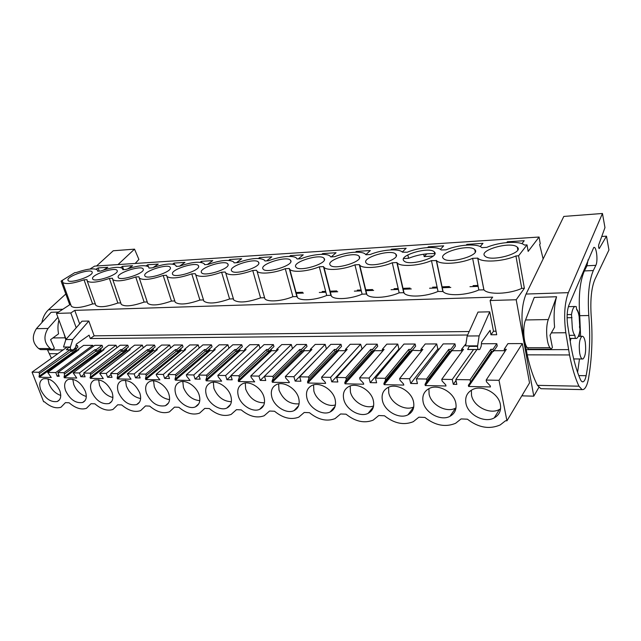 <?xml version="1.0" encoding="UTF-8"?>
<svg xmlns="http://www.w3.org/2000/svg" width="641" height="641" viewBox="0 0 641 641"><rect width="100%" height="100%" fill="white"/><g stroke="black" fill="none" stroke-linecap="round" stroke-linejoin="round"><path stroke-width="0.96" d="M538.857 387.388L533.793 396.17L516.205 299.748L524.378 288.298L518.585 255.799L515.925 255.951C503.001 261.704 481.792 262.794 477.753 258.131L472.625 258.339C460.014 263.86 440.223 264.997 436.513 260.615L431.457 260.615C419.158 265.919 400.641 267.089 397.22 262.962L396.851 262.53L392.268 262.786C380.273 267.874 362.902 269.084 359.745 265.198L359.297 264.605L354.93 264.845C343.215 269.749 326.878 270.975 323.969 267.313L323.473 266.584L319.298 266.816C307.872 271.536 292.464 272.786 289.78 269.332L289.251 268.483L285.269 268.699C274.116 273.25 259.549 274.508 257.065 271.255L256.544 270.286L252.738 270.494C239.446 275.093 230.448 275.95 225.752 273.082L225.247 272.016L221.602 272.217C208.726 276.664 200.104 277.529 195.737 274.829L195.265 273.675L191.771 273.867C179.288 278.17 171.011 279.043 166.94 276.495L166.524 275.261L163.175 275.446C151.06 279.62 143.103 280.494 139.305 278.09L138.945 276.792L135.724 276.968C123.961 281.006 116.301 281.888 112.76 279.612L112.463 278.25L109.371 278.426C97.929 282.344 90.549 283.226 87.232 281.07L87.008 279.66L84.035 279.821C72.906 283.626 65.783 284.516 62.674 282.473L62.522 281.014L61.087 281.095L74.837 272.625L76.263 272.537C87.176 268.811 94.227 267.946 97.416 269.949L97.64 271.223L100.597 271.047C111.814 267.209 119.122 266.344 122.519 268.451L122.808 269.685L125.876 269.492C137.414 265.542 144.994 264.677 148.624 266.912L148.984 268.002M518.585 255.799L527.022 244.886L528.16 251.416L539.097 237.026L540.235 243.756L539.642 244.558L543.135 258.948M524.378 288.298L521.742 288.394L515.925 255.951M521.742 288.394C509.026 294.251 488.009 294.932 483.931 289.844L478.843 289.948C466.432 295.565 446.817 296.326 443.051 291.543L438.035 291.431C425.92 296.815 407.556 297.64 404.086 293.145L403.71 292.673L399.167 292.833C387.34 298.009 370.105 298.898 366.9 294.66L366.436 294.019L362.101 294.179C350.563 299.155 334.346 300.092 331.373 296.102L330.86 295.309L326.718 295.461C315.452 300.252 300.156 301.23 297.408 297.464L296.871 296.543L292.905 296.687C281.912 301.302 267.449 302.312 264.893 298.762L264.356 297.72L260.567 297.857C247.442 302.472 238.508 303.185 233.757 299.996L233.228 298.842L229.598 298.978C216.882 303.441 208.317 304.171 203.894 301.166L203.397 299.924L199.92 300.052C187.589 304.379 179.36 305.124 175.241 302.288L166.94 276.495M174.785 300.958L171.451 301.078C159.481 305.268 151.572 306.029 147.718 303.353L147.31 302.127M147.254 301.959L144.121 302.071C132.495 306.134 124.875 306.903 121.269 304.379L120.901 303.289M120.772 302.921L117.856 303.025C106.55 306.967 99.211 307.736 95.838 305.348L95.493 304.395M95.301 303.842L92.6 303.938C81.607 307.76 74.524 308.545 71.351 306.286L71.039 305.437M70.782 304.723L69.725 304.763L56.464 313.401L66.087 339.297M516.205 299.748L490.109 300.517L492.681 297.136L74.749 310.372L70.814 312.976L56.464 313.401M522.439 394.808L522.639 395.874L533.793 396.17M490.109 300.517L496.711 334.73L490.958 334.778L490.093 330.331L481.615 342.078L481.143 346.372L479.772 349.481L478.651 349.625C477.809 349.313 477.473 348.055 477.633 345.844L479.123 335.908L489.716 311.814L477.994 312.087L467.161 336.012L479.123 335.908M467.626 335.003L90.309 338.544L89.083 335.155L76.327 344.137L75.558 347.398L73.483 349.762L71.832 349.866C70.606 349.633 70.125 348.68 70.398 347.005L72.745 339.474L65.871 339.538L82 321.197L88.827 321.045L94.139 335.828L90.309 338.544M70.814 312.976L76.223 327.767M491.767 351.532L468.371 385.313L491.27 351.532L493.394 351.532L497.232 345.972L496.791 343.688L481.431 343.744M504.443 350.707L493.963 350.707M476.96 349.521L455.791 379.552L456.833 384.408L453.291 384.336L452.25 379.488L441.753 379.304L442.146 381.066L445.727 384.848L445.976 385.994L425.271 385.545L425.015 384.416L426.89 380.778L426.497 379.039L416.33 378.855L417.419 383.606L410.689 383.462L409.591 378.743L399.631 378.567L400.04 380.281L403.526 383.967L403.79 385.081L384.127 384.656L383.863 383.558L385.553 380.009L385.145 378.31L375.482 378.142L376.628 382.773L370.234 382.637L369.08 378.03L359.617 377.861L360.042 379.536L363.439 383.134L363.719 384.215L345.026 383.815L344.746 382.741L346.276 379.28L345.844 377.621L336.661 377.461L337.847 381.98L331.766 381.852L330.572 377.357L321.566 377.196L322.006 378.831L325.316 382.332L325.604 383.398L307.8 383.014L307.512 381.964L308.898 378.591L308.449 376.972L299.7 376.82L300.933 381.227L295.14 381.107L293.907 376.716L285.325 376.563L285.782 378.158L289.003 381.579L289.299 382.621L272.337 382.252L272.04 381.227L273.29 377.926L272.826 376.347L264.493 376.203L265.751 380.506L260.23 380.393L258.956 376.107L250.775 375.963L251.24 377.517L254.693 381.876L238.508 381.523L238.204 380.522L239.325 377.293L238.853 375.754L230.896 375.61L232.186 379.817L226.914 379.712L225.616 375.522L217.804 375.386L218.277 376.908L221.658 381.163L206.202 380.826L205.889 379.849L206.891 376.692L206.41 375.185L198.806 375.049L200.128 379.168L195.088 379.063L193.766 374.961L186.299 374.833L186.779 376.323L190.097 380.482L175.314 380.161L174.993 379.208L175.898 376.115L175.41 374.64L168.134 374.512L169.48 378.535L164.657 378.438L163.311 374.432L156.164 374.304L156.652 375.762L159.913 379.833L145.755 379.528L145.435 378.591L146.236 375.57L145.739 374.12L138.776 373.999L140.139 377.942L135.523 377.845L134.161 373.919L127.311 373.799L131.004 379.208L117.447 378.919L117.127 377.998L117.832 375.041L117.327 373.623L110.661 373.511L112.039 377.365L107.616 377.277L106.23 373.431L99.667 373.318L103.313 378.615L90.309 378.334L90.605 374.536L90.101 373.15L83.699 373.038L85.093 376.812L80.846 376.724L79.452 372.966L73.154 372.854L76.744 378.038L64.268 377.773L64.485 374.048L63.972 372.693L57.826 372.581L59.236 376.283L57.193 376.243L55.783 372.549L47.706 372.405L51.248 377.493L39.261 377.237L39.405 373.583L38.885 372.253L32.05 372.133L43.62 401.731L44.373 401.763C50.439 406.995 55.967 408.814 60.975 407.235L65.438 402.628L69.124 402.78C75.406 408.173 81.183 410.016 86.439 408.325L91.054 403.686L94.884 403.838C101.406 409.399 107.432 411.274 112.96 409.455L117.72 404.783L121.718 404.944C128.488 410.681 134.786 412.58 140.619 410.625L145.523 405.929L149.69 406.098C156.733 412.027 163.327 413.942 169.48 411.843L174.52 407.123L178.871 407.299C186.202 413.429 193.125 415.368 199.631 413.1L204.808 408.373L209.343 408.557C217.003 414.911 224.27 416.858 231.161 414.407L236.457 409.671L241.2 409.871C249.205 416.458 256.857 418.421 264.164 415.761L269.565 411.041L274.532 411.242C282.921 418.084 290.998 420.063 298.754 417.163L304.243 412.467L309.451 412.684C318.257 419.799 326.79 421.778 335.059 418.621L340.603 413.966L346.068 414.19C355.33 421.61 364.376 423.589 373.19 420.127L378.759 415.536L384.504 415.777C394.279 423.525 403.886 425.488 413.317 421.682L418.869 417.187L424.903 417.435C435.255 425.544 445.487 427.491 455.591 423.292L461.071 418.926L467.425 419.19C478.418 427.691 489.339 429.606 500.196 424.943L505.533 420.76L506.943 420.817L529.53 382.909L522.327 343.576L507.92 343.64L504.171 349.329L504.876 351.54M39.405 373.583L70.855 351.308L72.048 351.308L77.946 347.126L77.313 345.403L76.031 345.411M38.925 376.371L76.207 349.85L76.559 348.111M76.207 349.85L76.519 350.691L77.513 350.691M93.185 346.509L92.769 345.339L83.602 345.379L77.729 349.649L77.994 350.347M64.485 374.048L95.613 351.316L96.855 351.324L102.688 347.053L102.063 345.307L94.78 345.331L57.826 372.581M63.94 376.892L100.837 349.842L101.214 348.135M100.837 349.842L101.142 350.691L102.64 350.691M116.918 347.743L116.037 345.243L108.601 345.275L102.792 349.633L103.065 350.379M90.605 374.536L121.357 351.332L122.647 351.332L128.408 346.981L127.791 345.195L120.212 345.227L83.699 373.038M89.98 377.437L126.429 349.826L126.83 348.175M126.429 349.826L126.734 350.691L128.777 350.691M143.247 347.823L142.326 345.138L134.586 345.17L128.857 349.617L129.145 350.411M117.832 375.041L148.151 351.348L149.497 351.348L155.17 346.909L154.553 345.09L146.669 345.122L110.661 373.511M117.127 377.998L153.055 349.81L153.471 348.239M153.055 349.81L153.359 350.691L155.987 350.691M170.65 347.927L169.689 345.026L161.636 345.058L155.995 349.593L156.292 350.451M146.236 375.57L176.059 351.364L177.461 351.364L183.03 346.837L182.429 344.97L174.216 345.01L138.776 373.999M145.435 378.591L180.778 349.786L181.203 348.319M180.778 349.786L181.074 350.691L184.344 350.691M199.199 348.055L198.197 344.906L189.8 344.946L184.263 349.569L184.576 350.507M175.898 376.115L205.144 351.38L206.602 351.38L212.059 346.757L211.466 344.858L202.909 344.89L168.134 374.512M174.993 379.208L209.655 349.77L210.08 348.44M209.655 349.77L209.952 350.699L213.91 350.699M228.965 348.215L227.916 344.786L219.158 344.826L213.741 349.545L214.062 350.563M206.891 376.692L235.487 351.396L237.018 351.396L242.346 346.669L241.761 344.73L232.835 344.77L198.806 375.049M205.889 379.849L239.774 349.754L240.167 348.6M239.774 349.754L240.063 350.699L244.766 350.699M260.03 348.408L258.932 344.658L249.79 344.698L244.501 349.529L244.838 350.635M239.325 377.293L267.177 351.412L268.771 351.412L273.955 346.581L273.387 344.602L264.068 344.642L230.896 375.61M238.204 380.522L271.215 349.738L271.544 348.832M271.215 349.738L271.496 350.699L276.984 350.699L276.632 349.497L281.776 344.57L291.326 344.529L258.956 376.107M292.48 348.656L291.326 344.529M273.29 377.926L300.3 351.428L301.975 351.428L306.991 346.493L306.438 344.465L296.687 344.505L264.493 376.203M272.04 381.227L304.275 349.161M304.058 349.714L304.331 350.699L310.573 350.699M326.405 348.96L325.195 344.385L315.204 344.425L310.236 349.473L310.605 350.819M308.898 378.591L334.963 351.444L336.709 351.452L341.541 346.396L341.004 344.321L330.804 344.361L299.7 376.82M307.512 381.964L338.424 349.657M338.408 349.698L338.672 350.699L345.731 350.699M362.149 349.081L360.643 344.241L350.178 344.289L345.403 349.449L345.795 350.939M346.276 379.28L371.259 351.468L373.094 351.468L377.717 346.3L377.204 344.177L366.516 344.217L336.661 377.461M374.432 349.97L374.616 350.707L382.565 350.707M399.784 349.049L398.942 349.049L397.781 344.089L386.811 344.137L382.244 349.417L382.661 351.1M385.553 380.009L409.319 351.484L411.242 351.492L415.64 346.196L415.144 344.017L403.942 344.065L375.482 378.142M412.203 350.331L421.201 350.707M439.269 349.008L437.843 349.008L436.729 343.929L425.223 343.977L420.897 349.393L421.337 351.292M426.89 380.778L449.277 351.508L451.296 351.508L455.43 346.084L454.958 343.856L443.195 343.905L416.33 378.855M461.776 350.707L451.905 350.707M465.959 343.808L461.488 349.361L461.969 351.516M477.954 285.437L473.058 285.63M449.421 286.543L441.873 286.839M437.098 287.024L432.595 287.2M410.08 288.081L402.732 288.362M398.181 288.538L394.047 288.698M372.573 289.54L365.418 289.82M361.075 289.988L357.277 290.133M336.781 290.934L329.803 291.206M325.66 291.367L322.175 291.503M302.584 292.264L295.781 292.528M478.146 286.375L469.989 286.687M450.807 287.424L442.066 287.761M437.29 287.945L429.582 288.242M411.306 288.939L402.933 289.259M398.39 289.436L391.082 289.716M373.663 290.381L365.626 290.694M361.292 290.862L354.369 291.126M337.735 291.759L330.027 292.056M325.876 292.216L319.306 292.472M303.417 293.081L296.006 293.362M539.097 237.026L94.644 266.111L89.932 269.052M403.782 258.227L404.07 258.555L403.942 257.986M434.654 253.676C426.233 253.283 417.539 254.822 408.573 258.299L404.07 258.555M517.632 248.98L518.048 249.029M521.886 243.676L524.218 240.712L507.335 241.785L506.686 242.586M480.181 246.561L482.977 243.34L466.888 244.373L466.207 245.134M402.292 252.049L406.154 248.251L391.499 249.189L390.73 249.918M127.92 268.763L132.567 265.727L122.471 266.368L120.676 267.529M440.367 249.349L443.668 245.856L428.324 246.833L427.595 247.578M355.483 252.169L356.308 251.432L370.322 250.535L365.819 254.677M266.696 260.855L271.824 256.833L259.509 257.618L258.451 258.435M236.417 262.714L241.689 258.756L229.871 259.509L228.701 260.374M298.273 258.916L303.249 254.822L290.405 255.639L289.436 256.424M331.245 256.897L336.052 252.73L322.647 253.58L321.758 254.341M153.191 267.505L158.263 264.084L147.775 264.749L146.164 265.823M207.372 264.493L212.764 260.599L201.418 261.328L200.112 262.249M172.621 264.068L174.072 263.074L184.977 262.377L179.48 266.207M103.57 270.013L107.832 267.305L98.105 267.922L96.094 269.188M527.022 244.886L524.41 245.046C519.555 240.583 499.219 241.945 486.807 247.354L481.84 247.658C477.745 243.268 458.379 244.558 446.056 249.854L441.144 249.958C437.386 245.832 419.254 247.146 407.227 252.234L402.412 252.169C398.958 248.283 381.932 249.605 370.194 254.509L365.883 254.773L365.49 254.277C362.317 250.631 346.292 251.953 334.826 256.672L330.708 256.929L330.267 256.304C327.343 252.866 312.223 254.197 301.022 258.748L297.087 258.988L296.615 258.251C293.915 255.006 279.62 256.336 268.683 260.735L264.909 260.967L264.437 260.118C259.621 257.305 250.711 258.139 237.707 262.634L234.093 262.858L233.628 261.913C229.157 259.26 220.616 260.11 208.013 264.453L204.551 264.669L204.11 263.643C199.944 261.143 191.747 261.993 179.528 266.199L176.203 266.408L175.802 265.302C171.916 262.946 164.04 263.804 152.165 267.882L148.976 268.074M485.125 256.248L484.925 256.071C478.114 250.383 510.124 241.192 516.942 246.865L517.311 247.17C524.53 252.842 491.198 262.249 485.125 256.248M92.504 278.282C92.673 274.148 115.003 266.968 117.079 270.358L117.303 271.063C117.64 275.069 94.7 282.561 92.705 279.075L92.504 278.282M198.654 266.143C200.272 270.454 175.265 278.482 172.693 274.452L172.405 273.795C171.379 269.34 195.713 261.656 198.373 265.574L198.654 266.143M170.442 267.85C171.588 272.048 147.318 279.893 144.962 276.063L144.69 275.35C144.105 271.007 167.726 263.499 170.169 267.233L170.442 267.85M143.344 269.492C144.065 273.587 120.484 281.255 118.313 277.601L118.08 276.848C117.888 272.609 140.844 265.27 143.095 268.819L143.344 269.492M228.06 264.356C230.191 268.779 204.383 277.008 201.595 272.778L201.29 272.177C199.776 267.609 224.879 259.741 227.771 263.852L228.06 264.356M366.131 262.922C361.3 257.666 391.298 248.764 395.777 254.116L395.858 254.197C401.514 259.285 370.626 268.627 366.299 263.122L366.131 262.922M403.878 260.807C398.157 255.406 429.254 246.28 434.269 251.873L434.302 251.905C440.76 257.169 408.67 266.688 403.958 260.887L403.878 260.807M359.208 256.416C364.008 261.36 334.314 270.454 330.355 265.238L330.123 264.941C326.101 259.837 354.946 251.16 359.048 256.232L359.208 256.416M474.588 249.429L474.765 249.589C481.615 255.094 448.7 264.565 443.492 258.579L443.452 258.539C436.994 253.027 468.667 243.772 474.588 249.429M231.417 270.486C229.366 265.791 255.294 257.73 258.451 262.065L258.732 262.506C261.432 267.041 234.766 275.478 231.721 271.023L231.417 270.486M92.248 272.585C92.232 276.495 69.901 283.819 68.058 280.494L67.898 279.66C68.403 275.622 90.149 268.595 92.064 271.832L92.248 272.585M295.741 266.872C292.44 261.913 320.236 253.451 323.985 258.259L324.21 258.539C328.232 263.339 299.635 272.201 296.014 267.257L295.741 266.872M262.866 268.723C260.23 263.9 287.056 255.639 290.485 260.198L290.75 260.567C294.075 265.23 266.488 273.875 263.171 269.18L262.866 268.723M585.305 342.454C584.528 338.023 583.406 335.972 581.948 336.317C579.52 338.817 578.751 344.345 579.64 352.919C580.434 357.309 581.547 359.329 582.981 358.976C585.409 356.468 586.178 350.956 585.305 342.454M569.761 338.424L576.563 338.424C578.118 337.599 579.248 334.85 579.953 330.179L579.144 316.622C578.591 313.241 577.781 310.925 576.708 309.691L576.219 306.582L574.857 306.486C573.342 307.263 572.229 309.948 571.508 314.523L572.349 328.392C572.926 331.83 573.759 334.129 574.849 335.299L569.272 335.347M567.077 317.752L572.012 317.664M483.859 289.764L477.681 258.059M478.843 289.948L472.625 258.339M74.749 310.372L79.66 323.865M469.196 331.525L94.139 335.828M489.716 311.814L493.49 331.245L490.958 334.778M496.03 331.213L493.49 331.245M506.943 420.817L499.01 380.305L522.327 343.576M499.01 380.305L486.158 380.081L506.326 349.329L504.171 349.329M486.158 380.081L486.527 381.884L490.213 385.77L490.445 386.948L468.619 386.475L492.753 351.532M468.371 385.313L468.619 386.475M496.791 343.688L492.953 349.337L493.394 351.532M492.953 349.337L490.83 349.337L470.069 379.801L455.791 379.552M507.335 241.785L507.472 242.514M575.346 338.384L574.849 335.299M567.149 314.611L571.508 314.523M477.633 345.844L465.638 345.876L467.161 336.012M478.322 349.513L467.666 349.521L469.22 346.396L477.577 346.38M470.069 379.801L470.438 381.587M465.951 403.413C467.89 414.775 484.556 423.429 494.219 417.916C499.267 415.031 501.318 410.569 500.381 404.511C498.61 393.101 481.912 384.368 472.337 389.664C467.009 392.613 464.877 397.196 465.951 403.413M65.606 390.706C70.085 399.631 75.766 403.558 82.649 402.492C86.271 400.689 87.176 396.971 85.357 391.33C80.902 382.365 75.229 378.39 68.339 379.392C64.621 381.235 63.707 385.001 65.606 390.706M168.839 393.983C166.259 385.594 155.859 378.679 149.978 381.371C145.868 383.414 144.698 387.388 146.46 393.27C151.14 402.973 157.446 407.123 165.378 405.713C169.36 403.702 170.514 399.792 168.839 393.983M139.834 393.061C135.259 383.59 129.186 379.464 121.622 380.682C117.648 382.653 116.566 386.555 118.385 392.38C122.992 401.811 129.073 405.881 136.629 404.599C140.491 402.66 141.557 398.814 139.834 393.061M91.455 391.523C95.998 400.697 101.871 404.695 109.082 403.526C112.816 401.659 113.802 397.877 112.031 392.18C107.512 382.965 101.655 378.919 94.435 380.025C90.589 381.924 89.596 385.762 91.455 391.523M175.762 394.199C178.39 402.804 189.183 409.815 195.401 406.867C199.511 404.775 200.753 400.809 199.143 394.944C196.603 386.307 185.746 379.224 179.56 382.092C175.322 384.223 174.056 388.262 175.762 394.199M343.808 399.535C346.116 409.655 359.962 417.628 368.078 413.373C372.814 410.825 374.56 406.522 373.318 400.473C371.147 390.313 357.237 382.268 349.185 386.379C344.241 388.975 342.446 393.366 343.808 399.535M40.776 389.92C45.199 398.614 50.695 402.476 57.273 401.498C60.783 399.76 61.608 396.098 59.749 390.521C55.35 381.78 49.862 377.878 43.276 378.791C39.67 380.57 38.837 384.28 40.776 389.92M271.88 397.252C274.348 406.698 286.791 414.262 294.059 410.617C298.546 408.269 300.084 404.094 298.682 398.101C296.326 388.622 283.819 380.986 276.6 384.512C271.936 386.908 270.366 391.154 271.88 397.252M238.38 396.194C240.912 405.336 252.754 412.7 259.645 409.319C264.004 407.059 265.438 402.957 263.964 397.003C261.528 387.821 249.629 380.377 242.787 383.663C238.26 385.962 236.793 390.137 238.38 396.194M230.816 395.954C228.324 387.052 216.97 379.793 210.472 382.853C206.09 385.073 204.727 389.175 206.37 395.176C208.958 404.038 220.248 411.226 226.794 408.069C231.024 405.897 232.363 401.859 230.816 395.954M423.14 402.059C425.223 412.964 440.832 421.385 449.934 416.346C454.894 413.581 456.849 409.158 455.807 403.093C453.876 392.14 438.22 383.639 429.19 388.494C423.981 391.322 421.97 395.842 423.14 402.059M306.983 398.365C309.379 408.141 322.487 415.897 330.163 411.963C334.778 409.519 336.421 405.288 335.091 399.263C332.815 389.448 319.651 381.611 312.031 385.417C307.231 387.909 305.549 392.228 306.983 398.365M382.477 400.761C384.68 411.266 399.359 419.454 407.948 414.831C412.804 412.171 414.655 407.812 413.509 401.747C411.442 391.21 396.715 382.941 388.19 387.396C383.118 390.113 381.211 394.568 382.477 400.761M490.83 349.337L491.27 351.532M471.367 390.193L471.504 395.209C473.387 406.466 489.868 414.959 499.451 409.447L500.573 408.782M69.725 304.763L61.087 281.095M92.6 303.938L84.035 279.821M71.351 349.786L66.392 349.794L68.691 347.414L70.31 347.414M70.398 347.005L63.523 347.029L65.871 339.538M47.706 372.405L78.939 349.649L77.729 349.649M92.769 345.339L55.783 372.549M39.261 377.237L76.519 350.691M77.313 345.403L75.766 346.525M71.488 349.834L72.048 351.308M32.05 372.133L67.177 347.013M38.885 372.253L70.045 349.786M98.105 267.922L99.219 271.127M72.745 339.474L88.827 321.045M70.278 349.786L70.855 351.308M47.995 378.807L49.012 383.919C51.601 389.816 55.519 393.654 60.759 395.441M58.78 375.089L57.193 376.243M442.803 291.254L436.265 260.35M438.035 291.431L431.457 260.615M453.291 384.336L456.007 380.554M473.539 349.521L452.25 379.488M441.753 379.304L463.539 349.361L461.488 349.361M425.271 385.545L451.2 351.508M425.015 384.416L450.142 351.508M454.958 343.856L450.831 349.369L451.296 351.508M426.497 379.039L448.812 349.369L450.831 349.369M410.689 383.462L437.843 349.008M466.888 244.373L467.033 245.07M448.812 349.369L449.277 351.508M428.933 388.622L429.085 394.079C431.113 404.888 446.561 413.157 455.599 408.109L456.015 407.892M403.71 292.673L396.851 262.53M399.167 292.833L392.268 262.786M436.729 343.929L409.591 378.743M399.631 378.567L422.852 349.385L420.897 349.393M384.127 384.656L412.283 350.707M383.863 383.558L410.512 351.484M415.144 344.017L410.753 349.401L411.242 351.492M385.145 378.31L408.83 349.401L410.753 349.401M370.234 382.637L398.942 349.049M408.573 258.299L407.82 254.91M423.661 254.221L424.174 256.6L433.18 256.071M428.324 246.833L428.468 247.53M426.842 253.828L424.174 256.6M408.83 349.401L409.319 351.484M388.59 387.228L388.775 392.997C390.906 403.293 405.168 411.33 413.749 406.939M366.436 294.019L359.297 264.605M362.101 294.179L354.93 264.845M397.781 344.089L369.08 378.03M359.617 377.861L384.103 349.417L382.244 349.417M345.026 383.815L374.616 350.707M344.746 382.741L372.758 351.468M377.204 344.177L372.581 349.425L373.094 351.468M345.844 377.621L370.746 349.425L372.581 349.425M331.766 381.852L361.853 349.081M391.499 249.189L391.659 249.886M370.746 349.425L371.259 351.468M350.178 385.986L350.411 391.971C352.598 401.611 365.418 409.391 373.607 405.937M330.86 295.309L323.473 266.584M326.718 295.461L319.298 266.816M360.643 344.241L330.572 377.357M321.566 377.196L347.174 349.449L345.403 349.449M307.8 383.014L338.672 350.699M341.004 344.321L336.172 349.457L336.709 351.452M308.449 376.972L334.426 349.457L336.172 349.457M295.14 381.107L316.926 358.848M356.308 251.432L356.484 252.153M334.426 349.457L334.963 351.444M313.561 384.88L313.866 390.994C316.085 400.032 327.647 407.548 335.435 404.904M296.871 296.543L289.251 268.483M292.905 296.687L285.269 268.699M325.195 344.385L293.907 376.716M285.325 376.563L311.927 349.473L310.236 349.473M272.337 382.252L304.331 350.699M306.438 344.465L301.422 349.481L301.975 351.428M272.826 376.347L299.756 349.481L301.422 349.481M260.23 380.393L264.509 376.267M322.647 253.58L322.84 254.341M299.756 349.481L300.3 351.428M278.627 383.895L279.003 390.065C283.122 399.872 289.82 404.471 299.099 403.854M260.567 297.857L252.738 270.494M250.775 375.963L278.25 349.497L276.632 349.497M238.508 381.523L271.496 350.699M273.387 344.602L268.21 349.505L268.771 351.412M238.853 375.754L266.616 349.505L268.21 349.505M226.914 379.712L231 375.971M290.405 255.639L290.629 256.456M266.616 349.505L267.177 351.412M245.255 383.014L245.711 389.175C249.581 398.365 255.823 402.901 264.453 402.788M229.598 298.978L221.602 272.217M258.932 344.658L225.616 375.522M217.804 375.386L246.048 349.521L244.501 349.529M206.202 380.826L240.063 350.699M241.761 344.73L236.441 349.529L237.018 351.396M206.41 375.185L234.91 349.529L236.441 349.529M195.088 379.063L198.998 375.65M259.509 257.618L259.765 258.515M234.91 349.529L235.487 351.396M213.341 382.212L213.894 388.326C217.531 396.939 223.356 401.41 231.385 401.715M199.92 300.052L191.771 273.867M227.916 344.786L193.766 374.961M186.299 374.833L215.224 349.545L213.741 349.545M175.314 380.161L209.952 350.699M211.466 344.858L206.017 349.553L206.602 351.38M175.41 374.64L204.551 349.553L206.017 349.553M164.657 378.438L168.399 375.314M229.871 259.509L230.167 260.518M204.551 349.553L205.144 351.38M182.805 381.491L183.446 387.509C186.876 395.593 192.324 399.976 199.8 400.649M171.451 301.078L163.175 275.446M198.197 344.906L163.311 374.432M156.164 374.304L185.682 349.569L184.263 349.569M145.755 379.528L181.074 350.691M182.429 344.97L176.86 349.577L177.461 351.364M145.739 374.12L175.458 349.577L176.86 349.577M135.523 377.845L139.113 374.961M201.418 261.328L201.779 262.506M175.458 349.577L176.059 351.364M153.56 380.842L154.289 386.731C157.526 394.319 162.622 398.606 169.577 399.591M144.121 302.071L135.724 276.968M169.689 345.026L134.161 373.919M127.311 373.799L157.357 349.593L155.995 349.593M117.447 378.919L153.359 350.691M154.553 345.09L148.888 349.601L149.497 351.348M117.327 373.623L147.542 349.601L148.888 349.601M107.616 377.277L111.053 374.608M174.072 263.074L174.528 264.501M147.542 349.601L148.151 351.348M125.524 380.257L126.333 385.986C129.394 393.109 134.161 397.292 140.643 398.534M117.856 303.025L109.371 278.426M142.326 345.138L106.23 373.431M99.667 373.318L130.171 349.609L128.857 349.617M90.309 378.334L126.734 350.691M127.791 345.195L122.038 349.617L122.647 351.332M90.101 373.15L120.74 349.617L122.038 349.617M80.846 376.724L84.147 374.256M147.775 264.749L148.416 266.704M120.74 349.617L121.357 351.332M98.626 379.72L99.515 385.265C102.408 391.963 106.879 396.034 112.912 397.492M116.037 345.243L79.452 372.966M73.154 372.854L104.05 349.633L102.792 349.633M64.268 377.773L101.142 350.691M102.063 345.307L96.238 349.641L96.855 351.324M63.972 372.693L94.988 349.641L96.238 349.641M122.471 266.368L123.577 269.637M94.988 349.641L95.613 351.316M72.802 379.24L73.763 384.576C76.503 390.866 80.686 394.824 86.303 396.459M568.335 292.657C564.529 303.169 563.695 316.526 565.819 332.735L569.529 354.954C572.109 367.926 575.249 378.334 578.959 386.186L582.076 389.616L583.406 389.496C585.521 388.47 587.196 385.009 588.422 379.111L589.215 374.16C592.044 355.659 592.693 336.092 591.154 315.452C590.201 299.708 591.443 287.705 594.88 279.452L608.95 249.982L606.49 236.176L599.247 248.548C598.59 248.003 598.422 246.745 598.742 244.774L604.968 227.603L602.452 213.477L568.335 292.657L526.069 294.051C521.87 304.315 520.917 317.359 523.2 333.168L527.206 354.85C530.003 367.509 533.432 377.677 537.487 385.353L540.892 388.71L541.845 388.734M527.287 347.743C523.577 343.592 522.535 327.142 525.556 319.963L534.257 297.432L556.572 296.743C554.233 305.332 553.568 315.492 554.577 327.198L550.01 335.235L552.414 347.454L551.1 349.185L528.448 349.201L527.287 347.743L549.994 347.71C546.452 343.496 545.435 326.83 548.303 319.563L556.572 296.743M602.452 213.477L563.808 216.426L526.069 294.051M601.747 236.481L606.49 236.176M527.206 354.85L569.529 354.954M568.519 349.625L526.117 349.649M593.318 270.542C588.991 280.798 587.485 295.789 588.799 315.516C590.537 337.19 589.648 357.253 586.13 375.698C585.409 379.143 584.44 381.171 583.214 381.764C582.204 382.14 581.259 381.363 580.377 379.432C576.58 370.859 573.423 359.601 570.915 345.659L567.678 325.299C566.612 317.167 567.029 310.42 568.944 305.06L593.734 247.49C596.426 245.824 598.213 261.063 595.842 265.342L593.318 270.542L584.376 270.943C579.945 281.159 578.398 296.07 579.728 315.692L580.618 336.325M579.135 336.333L579.328 333.448M579.528 327.511L579.544 326.181M579.36 318.192C578.927 313.489 578.022 310.484 576.628 309.178M570.971 338.456L570.234 341.405M573.791 359.361L574.36 358.936M588.101 259.765L586.972 265.767L584.376 270.943M579.48 358.96L577.589 372.341M551.1 349.185L549.994 347.71M63.884 333.376L65.799 339.77M65.799 294.003L48.54 309.731C45.15 312.896 42.923 317.191 41.849 322.615M58.932 320.043C57.77 324.578 57.65 329.17 58.563 333.833L50.575 339.642L54.413 348.359L52.129 349.593L40.519 349.609L38.66 348.56C32.395 343.039 31.641 336.405 36.401 328.673L51.136 312.279L58.539 312.055M47.378 349.601L51.456 358.255M118.008 264.581L134.53 249.149L113.249 250.767L96.551 265.983M135.195 263.459L138.897 259.429L134.53 249.149M49.157 353.68L57.826 353.704M63.122 349.914L47.498 349.922M36.401 328.673L48.019 328.464C43.284 336.277 44.037 342.967 50.27 348.544L52.129 349.593M48.019 328.464L57.914 317.303M523.2 333.168L523.769 333.16M551.348 332.879L565.819 332.735M598.974 248.412L599.399 248.388M540.892 388.71L582.076 389.616M537.487 385.353L578.959 386.186M586.972 265.767L595.842 265.342M579.728 315.692L588.799 315.516M578.783 375.594L586.13 375.698M525.556 319.963L548.303 319.563M52.915 337.943L65.094 337.815M48.54 309.731L62.818 309.258M38.66 348.56L50.27 348.544M578.318 336.341L581.948 336.317M573.687 358.936L582.204 358.976M483.931 289.844L477.753 258.131M517.784 249.846L517.311 247.17M467.818 349.489L478.282 349.481M569.769 338.464L575.45 338.424M568.383 306.646L574.857 306.486M499.451 409.447L494.219 417.916M71.351 306.286L62.674 282.473M97.857 271.215L97.712 270.798M92.264 272.417L92.064 271.832M66.616 349.762L71.295 349.762M59.493 399.824L57.273 401.498M443.051 291.543L436.513 260.615M475.237 252.001L474.765 249.589M455.599 408.109L449.934 416.346M404.086 293.145L397.22 262.962M434.758 254.068L434.302 251.905M413.701 407.195L407.948 414.831M366.9 294.66L359.745 265.198M396.218 256.047L395.777 254.116M373.423 406.835L368.078 413.373M331.373 296.102L323.969 267.313M359.465 257.954L359.048 256.232M335.091 406.354L330.163 411.963M297.408 297.464L289.78 269.332M324.378 259.789L323.985 258.259M298.586 405.777L294.059 410.617M264.893 298.762L257.065 271.255M290.854 261.56L290.485 260.198M263.788 405.136L259.645 409.319M233.757 299.996L225.752 273.082M258.788 263.275L258.451 262.065M230.576 404.439L226.794 408.069M203.894 301.166L195.737 274.829M228.084 264.925L227.771 263.852M198.862 403.71L195.401 406.867M198.662 266.528L198.373 265.574M168.535 402.949L165.378 405.713M147.718 303.353L139.305 278.09M170.434 268.074L170.169 267.233M139.514 402.171L136.629 404.599M121.269 304.379L112.76 279.612M143.344 269.565L143.095 268.819M111.718 401.394L109.082 403.526M95.838 305.348L87.232 281.07M117.303 271.015L117.079 270.358M85.069 400.609L82.649 402.492M582.18 381.74L583.214 381.764"/></g></svg>
